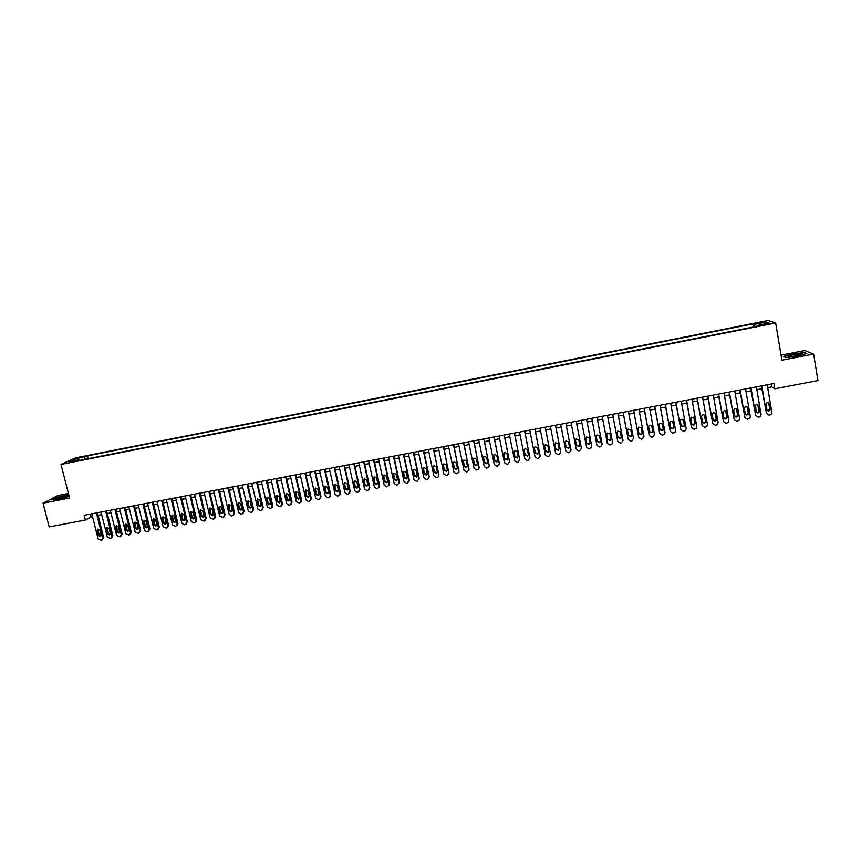 <?xml version="1.0" encoding="UTF-8"?>
<svg xmlns="http://www.w3.org/2000/svg" width="861" height="861" viewBox="0 0 861 861"><rect width="100%" height="100%" fill="white"/><g stroke="black" fill="none" stroke-linecap="round" stroke-linejoin="round"><path stroke-width="1.29" d="M69.44 462.529L73.798 461.141L69.44 462.529M68.428 493.482L57.891 495.527L43.05 503.179L49.185 526.921L85.39 520.022L92.45 516.374M768.12 320.486L75.434 457.901L61.013 464.456L775.675 323.004L768.12 320.486M775.675 323.004L781.906 360.21L813.613 354.075L804.841 350.545L781.056 355.162M767.689 387.633L771.747 386.869L774.825 388.774L773.942 383.522L84.184 515.265L85.39 520.022M766.29 323.887L761.275 325.286L767.538 324.328L770.154 323.402L766.29 323.887L766.398 324.554M79.686 460.355L79.201 459.742L76.5 460.99L758.401 325.996L757.045 325.49L757.034 326.265M79.201 459.742L69.041 461.754L74.918 459.074L87.564 455.878L752.869 323.919L754.171 324.403L765.989 322.068L769.034 323.112L757.045 325.49M813.613 354.075L817.95 380.562L774.825 388.774M43.05 503.179L69.59 498.045L61.013 464.456M98.068 515.308L101.684 514.62M107.302 513.543L110.94 512.855M116.547 511.789L120.217 511.09M125.824 510.013L129.516 509.314M135.112 508.248L138.836 507.538M144.422 506.472L148.189 505.751M153.764 504.686L157.552 503.965M163.116 502.91L166.937 502.178M172.501 501.113L176.344 500.381M181.897 499.326L185.772 498.584M191.325 497.529L195.232 496.786M200.764 495.732L204.703 494.978M210.235 493.923L214.195 493.17M219.716 492.115L223.72 491.351M229.23 490.296L233.256 489.532M238.766 488.478L242.824 487.713M248.323 486.659L252.413 485.884M257.902 484.829L262.024 484.043M267.502 482.999L271.645 482.214M277.124 481.17L281.299 480.373M286.767 479.329L290.986 478.522M296.432 477.489L300.683 476.682M306.129 475.638L310.401 474.82M315.836 473.787L320.152 472.969M325.576 471.936L329.924 471.107M335.338 470.074L339.708 469.234M345.121 468.201L349.523 467.362M354.926 466.339L359.371 465.489M364.763 464.456L369.229 463.605M374.61 462.583L379.12 461.722M384.49 460.7L389.021 459.839M394.392 458.816L398.955 457.944M404.315 456.922L408.921 456.039M414.259 455.017L418.898 454.134M424.236 453.123L428.907 452.229M434.224 451.218L438.927 450.314M444.244 449.302L448.99 448.398M454.296 447.386L459.064 446.482M464.359 445.471L469.17 444.556M474.454 443.544L479.286 442.619M484.571 441.618L489.446 440.692M494.709 439.68L499.617 438.744M504.88 437.743L509.82 436.807M515.061 435.806L520.044 434.859M525.285 433.858L530.29 432.9M535.52 431.899L540.568 430.941M545.788 429.951L550.868 428.972M556.077 427.982L561.189 427.013M566.387 426.023L571.543 425.033M576.73 424.042L581.907 423.063M587.116 422.062L592.282 421.083M597.534 420.082L602.689 419.092M607.963 418.091L613.118 417.111M618.435 416.1L623.568 415.12M628.928 414.098L634.051 413.119M639.443 412.085L644.555 411.117M649.98 410.084L655.092 409.104M660.548 408.06L665.65 407.092M671.149 406.048L676.229 405.079M681.761 404.024L686.841 403.056M692.416 401.99L697.475 401.022M703.082 399.956L708.14 398.987M713.791 397.911L718.827 396.953M724.51 395.866L729.547 394.908M735.262 393.821L740.288 392.864M746.046 391.766L751.05 390.808M756.851 389.699L761.845 388.752M771.262 384.028L771.747 386.869M90.362 514.082L91.008 516.654M754.914 326.685L754.171 324.403M753.397 326.986L752.869 323.919M88.263 458.665L87.564 455.878M84.959 457.083L84.679 459.376M765.009 323.908L765.989 322.068M74.918 459.074L75.994 460.377M792.55 353.936L783.381 356.497L785.781 357.595L797.555 356.12L806.822 353.527L804.217 352.45L792.594 354.194M68.708 494.569L55.836 497.561L51.391 499.864L57.988 499.315L69.16 496.377M767.205 384.802L771.908 412.484L771.434 414.173L770.089 414.959L769.013 415.163L766.494 413.495L761.791 385.846M761.361 385.922L766.494 413.495M770.294 408.932L769.906 410.299C768.529 411.31 767.506 411.074 766.839 409.578L766.398 403.196C767.786 402.216 768.798 402.464 769.454 403.949L770.294 408.932L769.788 408.566L769.4 409.933L767.237 410.406M768.507 402.733L769.788 408.566M796.533 355.862C800.569 355.033 802.463 354.377 802.194 353.893L793.616 354.592C788.353 355.733 786.803 356.443 788.977 356.734L796.533 355.862M798.459 355.453L791.937 356.562M785.813 357.595L783.779 356.658L792.669 354.183L803.959 352.741L806.251 353.688M66.308 496.872L68.826 495.538L58.613 497.518C56.083 498.401 55.405 498.874 56.6 498.96L66.308 496.872M64.876 497.314L60.356 498.444M52.09 499.81L56.083 497.733L68.762 494.817M756.367 386.88L761.092 414.507L760.597 416.24L759.294 416.982L758.218 417.187L755.7 415.519L750.964 387.913M750.566 387.988L755.7 415.519M759.488 410.966L759.079 412.365C757.702 413.334 756.69 413.086 756.033 411.612L755.624 405.208C756.991 404.272 758.003 404.53 758.638 405.983L759.488 410.966L759.004 410.6L758.595 411.988L756.41 412.408M757.745 404.81L759.004 410.6M745.561 388.946L750.318 416.53L749.791 418.295L747.445 419.21L744.937 417.542L740.169 389.968M739.793 390.044L744.937 417.542M748.704 412.989L748.274 414.421C746.907 415.357 745.895 415.099 745.26 413.635L744.399 408.674L744.862 407.221C746.229 406.317 747.23 406.586 747.843 408.028L748.704 412.989L748.252 412.623L747.811 414.044L745.615 414.399M747.014 406.866L748.252 412.623M734.777 391.002L739.567 418.554L739.007 420.34L736.704 421.223L734.196 419.555L729.396 392.024M729.052 392.099L734.196 419.555M737.952 415.013L737.49 416.466C736.133 417.37 735.133 417.101 734.508 415.659L733.647 410.708L734.132 409.223C735.498 408.351 736.478 408.631 737.091 410.051L737.952 415.013L737.522 414.636L737.059 416.089L734.831 416.38M736.306 408.932L737.522 414.636M724.026 393.057L728.837 420.566L728.255 422.385L727.05 423.031L725.984 423.225L723.477 421.567L718.655 394.08M718.332 394.144L723.477 421.567M727.222 417.036L726.738 418.511C725.382 419.382 724.402 419.103 723.789 417.682L722.928 412.731L723.434 411.224C724.779 410.385 725.758 410.665 726.35 412.085L727.222 417.036L726.813 416.659L726.34 418.123L724.079 418.36M725.629 410.998L726.813 416.659M713.295 395.102L718.139 422.579L717.525 424.419L716.363 425.033L715.287 425.237L712.79 423.58L707.936 396.125M707.645 396.178L712.79 423.58M716.513 419.049L716.018 420.545C714.673 421.384 713.694 421.104 713.102 419.694L712.219 414.744L712.747 413.226C714.092 412.408 715.06 412.71 715.642 414.098L716.513 419.049L715.642 420.157L713.36 420.329M714.974 413.054L716.137 418.661M702.587 397.147L707.462 424.581L706.827 426.453L705.697 427.034L704.632 427.228L702.135 425.582L697.249 398.169M696.98 398.223L702.135 425.582M705.837 421.061L705.32 422.568C703.986 423.386 703.017 423.095 702.436 421.696L701.554 416.767L702.092 415.217C703.437 414.432 704.395 414.733 704.965 416.121L705.837 421.061L704.965 422.181L702.662 422.288M704.352 415.11L705.482 420.674M691.91 399.192L696.807 426.572L696.162 428.466L693.988 429.23L691.501 427.573L686.583 400.204M686.335 400.257L691.501 427.573M695.193 423.063L694.655 424.591C693.32 425.377 692.362 425.086 691.792 423.698L690.909 418.769L691.469 417.219L694.31 418.134L695.193 423.063L694.321 424.193L691.986 424.236M693.751 417.176L694.859 422.665M681.266 401.226L686.185 428.574L685.517 430.489L684.441 431.017L683.376 431.21L680.89 429.564L675.95 402.238M675.724 402.281L680.89 429.564M684.57 425.054L684.021 426.604L681.18 425.7L680.287 420.771L680.868 419.199L683.677 420.136L684.57 425.054L683.709 426.206L681.342 426.184M683.182 419.232L684.258 424.667M670.644 403.249L675.594 430.554L674.906 432.491L672.796 433.201L670.31 431.555L665.338 404.261M665.133 404.304L670.31 431.555M673.969 427.056L673.399 428.617L670.59 427.691L669.697 422.773L670.288 421.19L673.076 422.138L673.969 427.056L673.119 428.208L670.73 428.111M672.635 421.287L673.689 426.658M660.043 405.273L665.026 432.545L664.315 434.493L662.227 435.182L659.752 433.535L654.747 406.284M654.575 406.317L659.752 433.535M663.4 429.047L662.819 430.618L660.021 429.682L659.128 424.774L659.741 423.171L662.507 424.129L663.4 429.047L662.55 430.209L660.139 430.037M662.109 423.343L663.142 428.638M649.474 407.296L654.478 434.525L652.756 436.957L651.702 437.151L649.216 435.505L644.189 408.297M644.039 408.329L649.216 435.505M652.853 431.027L652.261 432.609L649.485 431.662L648.581 426.755L649.205 425.151L651.949 426.12L652.853 431.027L652.014 432.2L649.571 431.953M651.616 425.388L652.616 430.618M638.927 409.309L643.963 436.495L642.241 438.927L641.187 439.121L638.711 437.485L633.664 410.31M633.535 410.342L638.711 437.485M642.338 433.008L641.725 434.601L638.98 433.643L638.066 428.746L638.711 427.121L641.434 428.111L642.338 433.008L641.51 434.192L639.034 433.858M641.144 427.443L642.123 432.599M628.401 411.321L633.47 438.464L631.759 440.897L630.704 441.09L628.239 439.444L623.16 412.322M623.052 412.344L628.239 439.444M631.845 434.977L631.221 436.592L628.487 435.612L627.583 430.726L628.229 429.09L630.93 430.091L631.845 434.977L631.027 436.172L628.53 435.752M630.693 429.499L631.651 434.568M617.907 413.323L623.009 440.434L621.298 442.855L620.254 443.049L617.778 441.413L612.677 414.324M612.591 414.335L617.778 441.413M621.373 436.947L620.738 438.572L618.037 437.582L617.111 432.696L617.778 431.06L620.458 432.071L621.373 436.947L620.566 438.141L618.047 437.646M620.264 431.555L621.212 436.527M607.446 415.325L612.569 442.393L611.773 444.405L609.825 445.008L607.349 443.372L602.216 416.315M602.162 416.326L607.349 443.372M610.933 438.916L610.288 440.541L607.597 439.54L606.671 434.665L607.349 433.018L610.008 434.041L610.933 438.916L610.137 440.111L607.597 439.53M610.008 434.041L610.783 438.497M597.007 417.316L602.151 444.341L600.461 446.762L599.417 446.956L596.953 445.32L591.787 418.306M591.755 418.317L596.953 445.32M600.515 440.875L599.859 442.511L597.19 441.499L596.264 436.635L596.953 434.977L599.59 436.01L600.515 440.875L599.73 442.08L597.168 441.392M599.482 435.655L600.397 440.445M586.589 419.307L591.765 446.299L590.076 448.71L589.042 448.904L586.578 447.268L581.39 420.297L586.578 447.268M590.129 442.823L589.451 444.47L586.804 443.458L585.878 438.593L586.567 436.936L589.193 437.969L590.129 442.823L589.355 444.039L586.761 443.211M589.128 437.732L590.022 442.403M581.401 448.237L576.192 421.287L581.401 448.237L579.722 450.647L578.678 450.841L576.224 449.216L571.004 422.277M579.765 444.782L579.076 446.428L576.45 445.406L575.514 440.552L576.213 438.884L578.829 439.928L579.765 444.782M579.701 444.459L579.001 445.998L576.375 444.965L575.492 440.358M571.026 449.959L565.849 423.268L571.058 450.185L569.39 452.585L568.357 452.778L565.903 451.153L560.651 424.258M569.422 446.719L568.734 448.387L566.118 447.343L565.171 442.5L565.892 440.821L568.475 441.876L569.422 446.719M569.39 446.579L568.68 447.946L566.064 446.902L565.15 442.167M555.485 425.248L560.748 452.122L559.08 454.511L558.046 454.705L555.593 453.08L550.33 426.227M560.748 452.1L555.539 425.237M559.112 448.667L558.412 450.325L555.808 449.281L554.861 444.448L555.593 442.769L558.165 443.824L559.112 448.667M559.101 448.624L558.369 449.883L555.786 448.839L554.861 444.448M545.174 427.217L550.459 454.048L548.801 456.448L547.768 456.631L545.325 455.017L540.03 428.197M550.47 454.134L545.25 427.196M548.823 450.604L548.113 452.273L545.53 451.218L544.572 446.385L545.304 444.706L547.865 445.772L548.823 450.604L548.102 451.821L545.53 450.777L544.561 445.869M534.885 429.176L540.191 455.975L538.545 458.364L537.512 458.558L535.068 456.933L529.752 430.156M540.224 456.169L534.982 429.165M538.555 452.531L537.834 454.21L535.273 453.144L534.315 448.323L535.058 446.633L537.598 447.709L538.555 452.531M538.577 452.66L537.845 453.758L535.294 452.703L534.315 447.72M524.618 431.135L529.956 457.901L528.31 460.28L527.287 460.474L524.844 458.859L519.495 432.114M529.989 458.181L524.736 431.113M528.31 454.457L527.589 456.136L525.038 455.071L524.08 450.26L524.823 448.559L527.352 449.636L528.31 454.457M528.342 454.662L527.621 455.684L525.081 454.619L524.091 449.571M514.383 433.094L519.743 459.817L518.096 462.196L517.084 462.389L514.641 460.775L509.271 434.073M519.775 460.194L514.523 433.072M518.096 456.384L517.364 458.063L514.835 456.997L513.866 452.186L514.62 450.486L517.127 451.573L518.096 456.384M518.128 456.653L517.418 457.611L514.9 456.534L513.899 451.422M504.159 435.042L509.551 461.722L507.915 464.111L506.903 464.294L504.46 462.68L499.068 436.021M509.583 462.196L504.32 435.02M507.904 458.3L507.172 459.989L504.654 458.913L503.674 454.113L504.438 452.402L506.935 453.489L507.904 458.3M507.936 458.644L507.247 459.526L504.729 458.45L503.739 453.273M493.977 436.99L499.38 463.638L497.766 466.005L496.743 466.199L494.311 464.585L488.887 437.969M499.423 464.187L494.16 436.957M497.744 460.215L496.991 461.905L494.494 460.818L493.514 456.029L494.279 454.317L496.765 455.415L497.744 460.215M497.766 460.624L497.098 461.431L494.601 460.355L493.601 455.114M483.807 438.938L489.242 465.543L488.316 467.641L486.616 468.104L484.183 466.49L478.738 439.906M489.274 466.167L484.011 438.895M487.595 462.12L486.852 463.81L484.356 462.734L483.376 457.944L484.151 456.233L486.616 457.331L487.595 462.12M487.627 462.594L486.971 463.347L484.485 462.26L483.484 456.965M473.668 440.875L479.125 467.437L478.199 469.546L476.51 469.998L474.077 468.384L468.61 441.844M479.146 468.147L473.894 440.832M477.478 464.025L476.725 465.715L474.25 464.628L473.259 459.849L474.045 458.138L476.499 459.236L477.478 464.025M477.5 464.563L476.865 465.252L474.4 464.165L473.399 458.805M463.552 442.802L469.041 469.331L467.437 471.699L466.425 471.882L464.004 470.278L458.504 443.77M469.041 470.106L463.799 442.758M467.394 465.919L466.63 467.62L464.165 466.533L463.175 461.754L463.961 460.043L466.404 461.141L467.394 465.919M467.405 466.511L466.791 467.146L464.337 466.059L463.347 460.646M453.456 444.728L458.967 471.225L457.374 473.582L456.373 473.765L453.941 472.162L448.42 445.697M458.967 472.065L453.725 444.685M457.32 467.814L456.556 469.514L454.102 468.416L453.112 463.648L453.898 461.937L456.33 463.046L457.32 467.814M457.32 468.459L456.739 469.041L454.296 467.943L453.306 462.497M443.393 446.655L448.925 473.109L447.333 475.466L446.332 475.649L443.91 474.045L438.367 447.612M448.904 474.013L443.684 446.601M447.279 469.708L446.504 471.408L444.072 470.31L443.071 465.553L443.856 463.831L446.278 464.94L447.279 469.708M447.268 470.407L446.708 470.924L444.276 469.826L443.307 464.337M433.341 448.57L438.906 474.981L437.948 477.112L436.323 477.532L433.912 475.929L428.337 449.528M438.873 475.95L433.664 448.516M437.259 471.591L436.484 473.302L434.052 472.194L433.051 467.437L433.847 465.715L436.258 466.834L437.259 471.591M437.237 472.334L436.71 472.807L434.288 471.71L433.32 466.178M423.321 450.486L428.918 476.865L427.949 478.985L426.335 479.405L423.924 477.801L418.328 451.444M428.864 477.887L429.155 476.37L423.666 450.421M427.26 473.475L426.486 475.186L424.064 474.077L423.063 469.32L423.86 467.598L426.249 468.718L427.26 473.475M427.228 474.26L424.322 473.582L423.364 468.018M413.334 452.391L418.941 478.738L417.37 481.084L416.38 481.267L413.969 479.663L408.34 453.349M418.876 479.803L419.21 478.232L413.689 452.326M417.284 475.347L416.509 477.059L414.098 475.95L413.086 471.204L413.893 469.482L416.272 470.601L417.284 475.347M417.241 476.176L414.378 475.455L413.42 469.858M403.357 454.296L408.997 480.599L407.425 482.946L406.435 483.129L404.024 481.536L398.385 455.254M408.91 481.719L409.276 480.104L403.734 454.231M407.339 477.22L406.553 478.931L404.164 477.823L403.142 473.087L403.949 471.354L406.327 472.485L407.339 477.22M407.285 478.081L404.455 477.328L403.508 471.699M393.412 456.201L399.073 482.461L397.513 484.808L396.523 484.991L394.123 483.398L388.44 457.148M398.966 483.624L399.375 481.956L393.811 456.126M397.416 479.093L396.63 480.804L394.241 479.685L393.219 474.96L394.026 473.227L396.394 474.357L397.416 479.093M397.351 479.986L394.564 479.19L393.628 473.528M383.489 458.095L389.172 484.323L387.622 486.659L386.632 486.842L384.232 485.249L378.528 459.042M389.054 485.529L389.495 483.817L383.909 458.02M387.515 480.955L386.718 482.666L384.35 481.547L383.328 476.822L384.135 475.1L386.492 476.23L387.515 480.955M387.439 481.88L384.684 481.041L383.758 475.369M373.588 459.989L379.292 486.174L377.753 488.51L376.763 488.693L374.363 487.1L368.648 460.926M379.163 487.412L379.647 485.669L374.029 459.903M377.635 482.806L376.838 484.528L374.481 483.398L373.448 478.684L374.266 476.962L376.612 478.092L377.635 482.806M377.548 483.764L374.836 482.903L373.911 477.198M363.708 461.873L369.444 488.026L367.905 490.35L366.915 490.533L364.526 488.951L358.779 462.82M369.294 489.296L369.81 487.509L364.171 461.787M367.787 484.668L366.98 486.379L364.633 485.26L363.6 480.546L364.418 478.824L366.754 479.954L367.787 484.668M367.679 485.647L365.01 484.743L364.095 479.028M353.86 463.756L359.607 489.866L358.079 492.191L357.1 492.374L354.71 490.792L348.942 464.692M359.446 491.179L360.006 489.349L354.345 463.659M357.95 486.508L357.154 488.23L354.807 487.1L353.774 482.408L354.592 480.675L356.917 481.805L357.95 486.508M357.842 487.52L355.206 486.594L354.301 480.858M344.023 465.629L349.803 491.706L348.285 494.031L347.306 494.214L344.917 492.632L339.116 466.565M349.631 493.052L350.212 491.19L344.529 465.532M348.145 488.359L347.338 490.07L345.013 488.951L343.969 484.248L344.787 482.526L347.101 483.656L348.145 488.359M348.027 489.382L345.433 488.435L344.529 482.687M334.219 467.501L340.02 493.547L338.502 495.861L337.523 496.044L335.144 494.462L329.322 468.438M339.837 494.914L340.45 493.019L334.746 467.405M338.362 490.2L337.555 491.911L335.23 490.792L334.186 486.099L335.004 484.366L337.318 485.507L338.362 490.2M338.233 491.244L335.672 490.264L334.778 484.506M324.436 469.374L330.258 495.376L328.751 497.69L327.772 497.873L325.393 496.291L319.549 470.31M330.064 496.765L330.71 494.849L324.984 469.267M328.601 492.04L327.793 493.751L325.48 492.621L324.425 487.939L325.254 486.207L327.546 487.348L328.601 492.04M328.461 493.095L325.942 492.105L325.049 486.336M314.674 471.236L320.529 497.206L319.022 499.52L318.053 499.703L315.664 498.121L309.809 472.172M320.314 498.616L320.992 496.679L315.244 471.128M318.861 493.87L318.053 495.581L315.75 494.451L314.695 489.78L315.513 488.047L317.806 489.188L318.861 493.87M318.721 494.946L316.235 493.923L315.341 488.155M304.945 473.098L310.81 499.036L309.314 501.339L308.346 501.522L305.967 499.94L300.08 474.024M310.584 500.456L311.305 498.497L305.526 472.99M309.142 495.699L308.335 497.41L306.042 496.28L304.988 491.609L305.806 489.887L308.087 491.028L309.142 495.699M308.991 496.786L306.538 495.753L305.655 489.963M295.226 474.949L301.124 500.854L299.628 503.158L296.281 501.759L290.372 475.875M300.887 502.297L301.63 500.316L295.829 474.841M299.456 497.518L298.649 499.24L296.356 498.099L295.291 493.439L296.119 491.706L298.39 492.858L299.456 497.518M299.294 498.627L296.873 497.572L295.99 491.782M285.54 476.8L291.448 502.663L289.963 504.966L289.005 505.149L286.627 503.567L280.697 477.726M291.212 504.126L291.987 502.124L286.164 476.682M289.78 499.337L288.973 501.059L286.691 499.918L285.626 495.269L286.455 493.536L288.715 494.677L289.78 499.337M289.619 500.456L287.23 499.38L286.347 493.59M275.864 478.651L281.805 504.471L280.331 506.774L276.994 505.375L271.043 479.577M281.558 505.956L282.354 503.933L276.51 478.522M280.137 501.156L279.33 502.867L277.059 501.737L275.983 497.088L276.811 495.355L279.072 496.506L280.137 501.156M279.965 502.286L277.619 501.199L276.736 495.398M266.221 480.492L272.184 506.279L270.709 508.571L267.384 507.183L261.41 481.417M271.925 507.775L272.754 505.73L266.888 480.363M270.515 502.964L269.708 504.686L267.437 503.545L266.361 498.896L267.19 497.174L269.439 498.315L270.515 502.964M270.343 504.105L268.019 502.996L267.136 497.195M256.6 482.332L262.583 508.087L261.583 510.218L260.162 510.551L257.794 508.98L251.799 483.247M262.314 509.594L263.175 507.538L257.288 482.203M260.915 504.772L260.097 506.483L257.848 505.342L256.772 500.715L257.59 498.982L259.839 500.133L260.915 504.772M260.732 505.924L258.44 504.804L257.557 499.003M246.999 484.162L253.005 509.884L252.004 512.015L250.594 512.349L248.226 510.777L242.21 485.077M252.736 511.402L253.618 509.325L247.71 484.033M251.337 506.569L250.519 508.291L248.28 507.151L247.193 502.523L248.022 500.79L250.25 501.941L251.337 506.569M250.519 508.291L251.132 507.742L248.894 506.602L248.011 500.801M237.421 485.991L243.459 511.671L242.447 513.813L241.048 514.135L238.68 512.564L232.642 486.906M243.168 513.199L244.083 511.122L238.153 485.852M241.78 508.367L240.962 510.089L238.723 508.948L237.636 504.32L238.465 502.598L240.693 503.75L241.78 508.367M240.962 510.089L241.597 509.54L239.358 508.399L238.475 502.587M227.864 487.821L233.923 513.468L232.911 515.599L231.523 515.922L229.166 514.361L223.096 488.725M233.632 514.996L234.569 512.908L228.617 487.681M232.244 510.164L231.437 511.875L229.198 510.734L228.111 506.117L228.94 504.395L231.157 505.547L232.244 510.164M232.061 511.337L229.855 510.186L228.972 504.385M218.339 489.64L224.409 515.244L222.967 517.526L219.663 516.137L213.571 490.544M224.118 516.794L225.076 514.684L219.103 489.489M222.73 511.951L221.923 513.673L219.695 512.521L218.597 507.915L219.426 506.193L221.643 507.344L222.73 511.951M222.547 513.124L220.373 511.972L219.48 506.171M208.825 491.459L214.916 517.03L213.485 519.301L210.181 517.924L204.079 492.363M214.626 518.58L215.605 516.46L209.61 491.308M213.248 513.737L212.43 515.448L210.213 514.308L209.115 509.701L209.944 507.979L212.15 509.131L213.248 513.737M213.054 514.921L210.902 513.748L210.019 507.947M199.332 493.267L205.456 518.806L204.025 521.077L200.731 519.689L194.597 494.171M205.155 520.367L206.156 518.236L200.139 493.116M203.777 515.524L202.959 517.235L200.753 516.094L199.644 511.488L200.473 509.766L202.679 510.917L203.777 515.524M203.583 516.708L201.463 515.524L200.57 509.734M189.872 495.075L196.007 520.582L195.006 522.713L193.639 523.025L191.293 521.465L185.147 495.979M195.727 522.143L196.728 520.012L190.69 494.924M194.338 517.3L193.521 519.011L191.314 517.87L190.206 513.274L191.034 511.552L193.23 512.704L194.338 517.3M194.134 518.483L192.046 517.3L191.153 511.509M180.423 496.883L186.589 522.347L185.578 524.478L184.232 524.79L181.886 523.23L175.709 497.776M186.256 523.951L187.332 521.777L181.273 496.722M184.911 519.065L184.093 520.787L181.897 519.635L180.788 515.05L181.617 513.328L183.802 514.48L184.911 519.065M184.717 520.259L182.65 519.065L181.746 513.285M171.005 498.68L177.194 524.112L175.773 526.372L172.501 524.995L166.302 499.574M176.839 525.737L177.947 523.531L171.866 498.519M175.504 520.84L174.697 522.552L172.501 521.4L171.393 516.826L172.222 515.104L174.396 516.256L175.504 520.84M175.31 522.035L173.276 520.83L172.372 515.05M161.61 500.478L167.809 525.877L166.399 528.127L163.127 526.749L156.917 501.371M167.443 527.513L168.584 525.296L162.481 500.306M166.13 522.605L165.312 524.317L163.127 523.165L162.008 518.591L162.837 516.88L165.011 518.031L166.13 522.605M165.936 523.8L163.924 522.595L163.009 516.815M152.225 502.264L158.456 527.632L157.046 529.881L153.785 528.503L147.543 503.158M158.08 529.289L159.253 527.05L153.129 502.092M156.767 524.36L155.959 526.071L153.785 524.93L152.655 520.356L153.484 518.645L155.647 519.796L156.767 524.36M156.573 525.554L154.582 524.349L153.678 518.58M142.872 504.051L149.114 529.386L148.114 531.506L146.79 531.807L144.454 530.258L138.201 504.944M148.727 531.065L149.932 528.794L143.787 503.879M147.435 526.125L146.618 527.825L144.454 526.684L143.324 522.121L144.153 520.41L146.305 521.562L147.435 526.125M147.242 527.319L145.272 526.103L144.357 520.335M133.53 505.837L139.805 531.129L138.417 533.379L135.155 532.001L128.881 506.731M139.396 532.83L140.634 530.537L134.467 505.655M138.126 527.868L137.308 529.58L135.145 528.428L134.015 523.875L134.843 522.164L136.996 523.316L138.126 527.868M137.921 529.063L135.984 527.847L135.069 522.089M124.221 507.613L130.517 532.873L129.128 535.111L125.878 533.745L119.571 508.507M130.086 534.584L131.367 532.281L125.179 507.43M128.827 529.623L128.02 531.323L125.857 530.182L124.727 525.63L125.545 523.918L127.697 525.07L128.827 529.623M128.633 530.817L126.718 529.59L125.792 523.843M114.933 509.389L121.24 534.616L119.862 536.855L116.612 535.477L110.294 510.272M120.809 536.349L122.111 534.024L115.901 509.206M119.561 531.366L118.743 533.067L116.59 531.926L115.46 527.384L116.278 525.673L118.42 526.824L119.561 531.366M119.367 532.561L117.473 531.334L116.536 525.587M105.666 511.165L111.995 536.349L110.617 538.588L107.377 537.221L101.038 512.047M111.543 538.093L112.877 535.757L106.656 510.971M110.305 533.11L109.498 534.81L107.356 533.659L106.204 529.128L107.033 527.416L109.164 528.568L110.305 533.11M110.111 534.294L108.249 533.067L107.313 527.33M96.41 512.93L102.76 538.082L101.394 540.31L98.154 538.943L91.793 513.813M102.308 539.836L103.664 537.479L97.422 512.736M101.081 534.842L100.263 536.543L98.132 535.402L96.981 530.871L97.799 529.16L99.93 530.311L101.081 534.842M100.888 536.037L99.037 534.799L98.1 529.074M763.998 325.006L763.89 324.36M311.305 498.497L310.81 499.036M301.63 500.316L301.124 500.854M291.987 502.124L291.448 502.663M286.691 499.918L287.23 499.38M285.626 495.269L286.175 494.741M282.354 503.933L281.805 504.471M277.059 501.737L277.619 501.199M275.983 497.088L276.542 496.56M272.754 505.73L272.184 506.279M267.437 503.545L268.019 502.996M266.361 498.896L266.942 498.368M263.175 507.538L262.583 508.087M257.848 505.342L258.44 504.804M256.772 500.715L257.364 500.176M253.618 509.325L253.005 509.884M248.28 507.151L248.894 506.602M247.193 502.523L247.807 501.985M244.083 511.122L243.459 511.671M238.723 508.948L239.358 508.399M237.636 504.32L238.282 503.782M234.569 512.908L233.923 513.468M229.198 510.734L229.855 510.186M228.111 506.117L228.768 505.579M225.076 514.684L224.409 515.244M219.695 512.521L220.373 511.972M218.597 507.915L219.275 507.366M215.605 516.46L214.916 517.03M210.213 514.308L210.902 513.748M209.115 509.701L209.804 509.152M206.156 518.236L205.456 518.806M200.753 516.094L201.463 515.524M199.644 511.488L200.365 510.939M196.728 520.012L196.007 520.582M191.314 517.87L192.046 517.3M190.206 513.274L190.938 512.715M187.332 521.777L186.589 522.347M181.897 519.635L182.65 519.065M180.788 515.05L181.542 514.491M177.947 523.531L177.194 524.112M172.501 521.4L173.276 520.83M171.393 516.826L172.157 516.266M168.584 525.296L167.809 525.877M163.127 523.165L163.924 522.595M162.008 518.591L162.804 518.031M159.253 527.05L158.456 527.632M153.785 524.93L154.582 524.349M152.655 520.356L153.462 519.796M149.932 528.794L149.114 529.386M144.454 526.684L145.272 526.103M143.324 522.121L144.153 521.551M140.634 530.537L139.805 531.129M135.145 528.428L135.984 527.847M134.015 523.875L134.854 523.305M131.367 532.281L130.517 532.873M125.857 530.182L126.718 529.59M124.727 525.63L125.588 525.059M122.111 534.024L121.24 534.616M116.59 531.926L117.473 531.334M115.46 527.384L116.332 526.803M112.877 535.757L111.995 536.349M107.356 533.659L108.249 533.067M106.204 529.128L107.108 528.546M103.664 537.479L102.76 538.082M98.132 535.402L99.037 534.799M96.981 530.871L97.896 530.279M801.257 354.657L802.194 353.893M68.202 496.13L68.826 495.538M298.649 499.24L299.154 498.702M288.973 501.059L289.511 500.521M279.33 502.867L279.879 502.329M269.708 504.686L270.279 504.137M260.097 506.483L260.689 505.945M231.437 511.875L232.039 511.359M221.923 513.673L222.515 513.167M212.43 515.448L213.011 514.975M202.959 517.235L203.53 516.783M193.521 519.011L194.069 518.58M184.093 520.787L184.631 520.367"/></g></svg>
